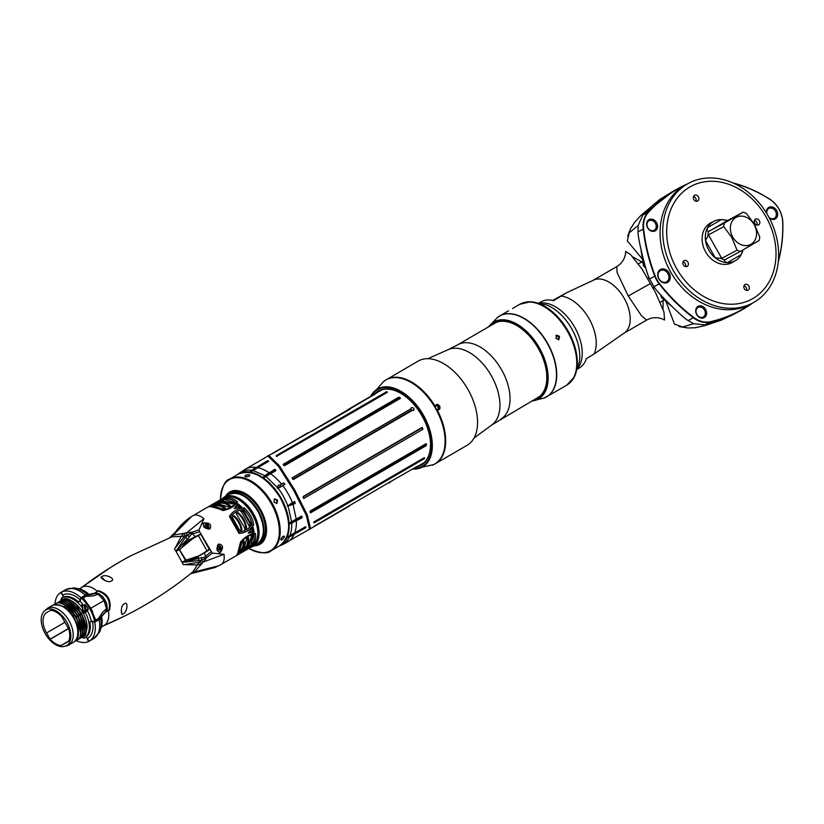 <?xml version="1.0" encoding="UTF-8"?>
<svg xmlns="http://www.w3.org/2000/svg" width="824" height="824" viewBox="0 0 824 824"><rect width="100%" height="100%" fill="white"/><g stroke="black" fill="none" stroke-linecap="round" stroke-linejoin="round"><path stroke-width="1.24" d="M616.795 266.574C622.388 263.083 625.354 258.056 625.715 251.475L630.566 254.575L642.081 269.118L655.502 292.572L663.979 312.038L664.535 320.031C658.561 316.859 652.587 316.869 646.613 320.083L623.644 333.432A30.622 18.128 -120.2 0 0 624.221 298.36A30.622 18.128 59.8 0 0 592.868 280.479L616.795 266.574L617.125 272.61L628.259 296.022L641.515 315.808L646.613 320.083M663.021 308.928L663.135 300.338M642.442 262.279L632.884 256.954M687.391 183.917A179.385 144.55 61.7 0 0 679.12 187.954L673.939 190.746L642.895 214.91L638.085 225.58L629.258 232.79L627.291 240.886L641.917 258.52M638.085 225.58L638.034 231.822C637.374 236.581 646.376 273.712 649.59 278.914L653.988 286.701C656.8 292.139 683.869 318.764 688.256 320.598L693.602 323.698L682.663 327.004L674.444 324.089L666.132 301.893M623.644 333.432L594.042 354.052A36.163 21.403 -120.2 0 0 589.16 318.857A36.163 21.403 59.8 0 0 561.237 296.074L553.594 300.616A38.151 22.578 -120.2 0 0 542.202 301.275L539.051 302.83M594.042 354.052L586.4 358.594A38.151 22.578 59.8 0 1 580.487 367.144L577.572 369.121M552.791 300.42L566.232 292.911L561.237 296.074M430.478 443.745A42.477 25.142 59.8 0 1 421.373 464.674A42.477 25.142 59.8 0 1 418.262 466.044M374.467 394.119A42.858 25.369 59.8 0 1 401.257 393.594A42.858 25.369 59.8 0 1 422.115 416.089A42.858 25.369 59.8 0 1 430.488 443.899A42.858 25.369 59.8 0 1 416.769 466.909L417.397 466.538A42.096 24.916 59.8 0 1 417.304 466.59M434.186 464.355L437.596 462.388M387.795 378.844L390.298 377.299L387.795 378.844A48.688 28.819 59.8 0 1 435.185 406.407C436.112 403.945 437.606 403.822 439.666 406.016C440.49 408.92 439.625 410.167 437.07 409.744L435.597 408.374L435.185 406.407L436.226 404.965L439.347 406.191L438.718 409.6L436.978 409.579L435.669 408.333L435.268 406.562M386.281 379.689L383.51 381.543A48.637 28.788 59.8 0 1 435.546 408.405A48.637 28.788 59.8 0 1 432.157 465.282M438.728 461.77L467.084 445.3A48.688 28.819 -120.2 0 0 468.011 389.546A48.688 28.819 59.8 0 0 418.159 361.108L390.813 377.083M435.7 463.521A48.688 28.819 59.8 0 0 437.07 409.744L436.978 409.579M492.659 324.481A43.054 25.482 59.8 0 1 494.297 323.379A43.054 25.482 59.8 0 1 538.381 348.531A43.054 25.482 59.8 0 1 537.557 397.827A43.054 25.482 59.8 0 1 535.796 398.703M555.942 338.406L556.478 335.131L559.517 336.326L558.909 339.642L555.942 338.406M558.579 389.906L566.706 385.189A46.772 27.686 59.8 0 0 567.602 331.629A46.772 27.686 59.8 0 0 519.707 304.313L512.559 308.547M508.521 310.823L499.694 315.952A46.772 27.686 59.8 0 1 547.579 343.268A46.772 27.686 59.8 0 1 546.683 396.818A46.772 27.686 59.8 0 1 545.354 397.518M554.583 392.224L557.683 390.391M555.912 335.626A2.565 2.06 -118.3 0 1 558.178 339.838M524.435 302.459A46.525 27.542 59.8 0 1 530.378 301.78L546.054 304.808A40.531 23.989 59.8 0 1 571.856 329.023A40.531 23.989 59.8 0 1 579.313 362.055L574.184 377.176A46.525 27.542 59.8 0 1 570.651 381.996M435.587 405.562A2.627 2.122 -118.3 0 1 437.874 409.796M375.96 393.254A42.477 25.142 59.8 0 1 378.69 391.225A42.477 25.142 59.8 0 1 401.381 393.676M645.748 267.944L644.265 266.76A60.863 49.049 -118.3 0 1 641.649 252.947M644.265 266.76L643.513 265.853L641.093 250.434M638.476 263.824L639.383 263.299A22.104 13.081 59.8 0 1 642.627 262.259M668.975 303.685A60.863 49.049 -118.3 0 1 660.941 296.238L661.796 297.536M660.941 296.238L660.807 294.92M731.29 263A22.547 18.169 61.7 0 0 732.206 262.382M709.948 223.314A22.547 18.169 -118.3 0 1 710.957 222.892M712.43 222.099A22.547 18.169 -118.3 0 0 710.669 222.902A22.547 18.169 -118.3 0 0 705.632 251.897A22.547 18.169 61.7 0 0 732.031 262.619A22.547 18.169 61.7 0 0 733.679 261.589M766.001 216.815A64.066 51.624 -118.3 0 1 752.899 298.515A64.066 51.624 -118.3 0 1 676.71 268.706A64.066 51.624 -118.3 0 1 689.812 187.007A64.066 51.624 -118.3 0 1 766.001 216.815M754.794 223.325A3.265 2.637 -118.3 0 1 755.515 219.132A3.265 2.637 -118.3 0 1 759.347 220.688A3.265 2.637 -118.3 0 1 758.616 224.88A3.265 2.637 -118.3 0 1 754.794 223.325M697.722 201.005A3.265 2.637 -118.3 0 1 697.66 201.035A3.265 2.637 -118.3 0 1 693.818 199.449A3.265 2.637 -118.3 0 1 694.508 195.319A3.265 2.637 -118.3 0 1 694.57 195.278A3.265 2.637 -118.3 0 1 698.412 196.874A3.265 2.637 -118.3 0 1 697.722 201.005M687.906 262.197A3.265 2.637 -118.3 0 1 687.185 266.389A3.265 2.637 -118.3 0 1 683.354 264.844A3.265 2.637 -118.3 0 1 684.085 260.642A3.265 2.637 -118.3 0 1 687.906 262.197M744.978 284.517A3.265 2.637 -118.3 0 1 745.04 284.486A3.265 2.637 -118.3 0 1 748.882 286.082A3.265 2.637 -118.3 0 1 748.192 290.202A3.265 2.637 -118.3 0 1 748.13 290.244A3.265 2.637 -118.3 0 1 744.288 288.647A3.265 2.637 -118.3 0 1 744.978 284.517M768.009 215.62A67.908 54.724 -118.3 0 1 752.848 302.923A67.908 54.724 -118.3 0 1 673.363 270.622A67.908 54.724 -118.3 0 1 688.514 183.309A67.908 54.724 -118.3 0 1 768.009 215.62M750.654 304.108A179.065 144.293 61.7 0 1 710.36 321.71A24.02 19.364 61.7 0 1 693.726 317.477A162.41 130.872 61.7 0 1 659.53 283.652A24.02 19.364 61.7 0 1 655.183 275.968A162.41 130.872 61.7 0 1 643.647 228.969A24.02 19.364 61.7 0 1 648.447 212.273A179.065 144.293 61.7 0 1 683.817 185.905A67.908 54.724 61.7 0 0 670.684 272.054A67.908 54.724 61.7 0 0 750.18 304.365L752.848 302.923M696.692 314.562A6.407 5.16 -118.3 0 1 698.01 306.394A6.407 5.16 -118.3 0 1 705.622 309.371A6.407 5.16 -118.3 0 1 704.314 317.549A6.407 5.16 -118.3 0 1 696.692 314.562M648.21 220.204A6.407 5.16 -118.3 0 1 655.945 221.718A6.407 5.16 -118.3 0 1 655.976 230.287A6.407 5.16 -118.3 0 1 648.241 228.763A6.407 5.16 -118.3 0 1 648.21 220.204M669.119 272.971A7.365 5.933 -118.3 0 1 667.615 282.364A7.365 5.933 -118.3 0 1 658.85 278.934A7.365 5.933 -118.3 0 1 660.364 269.541A7.365 5.933 -118.3 0 1 669.119 272.971M679.12 187.954A179.385 144.55 61.7 0 0 648.076 212.129A24.349 19.622 61.7 0 0 643.214 229.041A162.73 131.129 61.7 0 0 654.761 276.133A24.349 19.622 61.7 0 0 659.169 283.919A162.73 131.129 61.7 0 0 693.437 317.807A24.349 19.622 61.7 0 0 710.288 322.102A179.385 144.55 61.7 0 0 739.931 311.008A179.385 144.55 61.7 0 0 752.858 302.923M778.258 261.888A135.816 109.448 61.7 0 0 782.8 222.305A24.349 19.622 61.7 0 0 769.688 199.12A135.816 109.448 61.7 0 0 732.948 182.907M778.35 261.002A135.497 109.19 61.7 0 0 782.697 222.171A24.02 19.364 61.7 0 0 769.75 199.295A135.497 109.19 61.7 0 0 733.844 183.309M766.464 213.014A6.602 5.315 -118.3 0 1 769.915 206.968A6.602 5.315 -118.3 0 1 776.63 210.491A6.602 5.315 -118.3 0 1 776.249 218.144A6.602 5.315 -118.3 0 1 769.369 218.123M683.817 185.905A67.908 54.724 -118.3 0 1 685.836 184.751L688.514 183.309M693.602 323.698L705.117 324.883L734.75 313.789L739.931 311.008M766.825 213.601A5.634 4.542 -118.3 0 1 768.854 208.472A5.634 4.542 -118.3 0 1 775.456 211.15A5.634 4.542 -118.3 0 1 774.199 218.401A5.634 4.542 -118.3 0 1 769.029 217.485M696.867 314.449A5.449 4.388 -118.3 0 1 698.082 307.445A5.449 4.388 -118.3 0 1 704.458 310.03A5.449 4.388 -118.3 0 1 703.243 317.034A5.449 4.388 -118.3 0 1 696.867 314.449M648.292 221.223A5.449 4.388 -118.3 0 1 649.013 220.719A5.449 4.388 -118.3 0 1 655.183 222.964A5.449 4.388 -118.3 0 1 654.895 229.793A5.449 4.388 -118.3 0 1 654.174 230.308A5.449 4.388 -118.3 0 1 648.004 228.063A5.449 4.388 -118.3 0 1 648.292 221.223M667.955 273.63A6.407 5.16 -118.3 0 1 666.523 281.859A6.407 5.16 -118.3 0 1 659.025 278.811A6.407 5.16 -118.3 0 1 660.457 270.581A6.407 5.16 -118.3 0 1 667.955 273.63M648.931 277.183A6.407 5.16 61.7 0 0 647.921 279.511M654.864 287.813A6.407 5.16 -118.3 0 1 652.433 287.504M754.465 220.379A3.265 2.637 -118.3 0 1 756.669 222.12A3.265 2.637 61.7 0 1 756.999 225.076M696.043 201.231A3.265 2.637 61.7 0 0 693.509 196.524M683.034 261.888A3.265 2.637 61.7 0 1 685.238 263.628A3.265 2.637 -118.3 0 1 685.558 266.585M743.979 285.732A3.265 2.637 -118.3 0 1 746.513 290.439M660.395 302.212L661.59 301.522A22.104 13.081 -120.2 0 0 663.722 299.709M727.026 220.647A22.423 18.066 61.7 0 0 721.422 219.586A22.423 18.066 61.7 0 0 713.8 221.357A22.423 18.066 61.7 0 0 707.62 227.609A22.423 18.066 61.7 0 0 705.529 240.639L715.284 257.871A22.423 18.066 -118.3 0 1 708.794 250.187A22.423 18.066 -118.3 0 1 705.529 240.639L708.444 234.871L721.731 258.365L715.284 257.871A22.423 18.066 61.7 0 0 727.427 262.629A22.423 18.066 61.7 0 0 735.049 260.858A22.423 18.066 61.7 0 0 741.229 254.606A22.423 18.066 61.7 0 0 743.001 249.899M737.037 250.136L731.856 237.6L723.75 226.641A21.146 17.036 -118.3 0 1 724.317 223.098L743.124 212.17A21.146 17.036 -118.3 0 1 746.431 213.468L754.537 224.416L759.718 236.952A21.146 17.036 -118.3 0 1 759.151 240.495L740.343 251.423A21.146 17.036 -118.3 0 1 737.037 250.136L721.731 258.365M721.062 258.561A21.146 17.036 61.7 0 0 724.698 259.982L724.698 259.982C724.152 261.27 725.058 262.156 727.427 262.629L741.229 254.606L742.692 250.074M740.343 251.423L725.038 259.653M754.187 224.643A15.378 12.391 -118.3 0 1 751.035 244.244A15.378 12.391 -118.3 0 1 732.752 237.096A15.378 12.391 -118.3 0 1 735.894 217.485A15.378 12.391 -118.3 0 1 754.187 224.643M723.75 226.641L708.444 234.871M724.317 223.098L708.547 231.441C707.126 231.194 706.817 229.917 707.62 227.609L721.422 219.586L727.819 220.399L709.011 231.338M743.124 212.17L727.819 220.399M730.435 219.246L731.372 218.772M722.844 223.654L721.896 224.128M171.289 537.104L191.57 516.514L223.088 498.17M80.546 588.202L111.075 567.139L120.737 561.36M61.584 592.878L60.76 592.508L65.292 589.871M124.311 616.197L102.897 626.034M76.189 640.598A28.191 16.686 -120.2 0 0 88.508 641.536L88.961 641.278M60.76 592.508A28.191 16.686 -120.2 0 0 54.94 604.023M63.077 595.824L61.12 593.136M88.508 641.536L86.86 637.869M84.275 612.85L85.222 612.335A23.062 13.648 59.8 0 1 84.388 638.044A23.062 13.648 59.8 0 1 84.161 638.178L81.947 637.261M85.119 637.621A23.062 13.648 -120.2 0 0 85.346 637.488A23.062 13.648 -120.2 0 0 89.857 621.986A1.926 0.803 169.5 0 1 92.535 621.574L94.77 622.192A28.191 16.686 -120.2 0 1 89.26 641.144A28.191 16.686 -120.2 0 1 88.982 641.299L87.406 638.518A1.926 1.545 61.7 0 0 85.212 637.57M183.34 564.708L184.504 564.656L183.34 564.708L175.986 551.225L185.307 537.557L187.45 535.219L192.589 532.046A3.584 1.195 75.3 0 0 192.754 533.911L199.573 531.676L212.242 553.11L224.046 554.284L203.363 561.978L194.382 571.949L218.906 565.727L251.773 546.703A28.191 16.686 59.8 0 0 252.175 514.186A28.191 16.686 59.8 0 0 223.726 497.799L193.362 515.453C185.266 520.16 178.653 526.701 173.524 535.085L183.999 533.344L181.239 536.373L184.597 536.125L175.069 548.217L181.239 536.373L172.01 536.826L130.46 555.932A551.936 444.775 -118.3 0 0 82.091 587.193A22.063 13.06 59.8 0 1 97.49 591.436A551.936 214.879 -48.2 0 1 98.633 590.674C107.944 593.939 111.59 600.387 109.571 610.018A551.936 229.896 -10.5 0 1 108.346 610.636A22.063 13.06 59.8 0 1 103.814 625.601A19.22 15.491 61.7 0 0 102.753 626.106L101.3 627.373M103.814 625.601A551.936 444.775 61.7 0 0 134.477 610.934C155.19 599.779 174.595 586.812 192.682 572.041L197.41 564.945L201.375 564.059M194.382 571.949L192.105 572.505M218.906 565.727L221.12 564.512C223.665 563.06 224.643 559.651 224.046 554.284M55.383 603.765L53.035 605.146M170.856 537.33L173.524 535.085M82.091 587.193A19.22 15.491 -118.3 0 1 80.402 588.284L78.867 588.758M97.49 591.436A19.22 7.478 -48.2 0 1 89.085 594.403A25.626 9.981 -48.2 0 0 87.128 594.403A6.407 2.493 -48.2 0 0 85.284 595.103L80.886 597.658L80.237 599.831A1.926 0.752 -48.2 0 1 78.496 601.911A23.062 13.648 -120.2 0 0 62.408 597.472A1.926 1.545 61.7 0 0 62.799 595.031L61.223 592.24L65.611 589.685A6.407 5.16 -118.3 0 1 65.724 589.624A6.407 5.16 -118.3 0 1 66.033 589.479M62.408 597.472L60.801 599.893L61.12 600.449L62.861 599.573M60.997 645.553L60.904 645.563A19.343 11.454 -120.2 0 1 50.161 639.321L46.546 632.956A17.943 10.619 -120.2 0 1 46.886 612.417A17.943 10.619 -120.2 0 1 47.071 612.314L50.882 610.285A19.343 11.454 -120.2 0 1 61.656 616.548L68.835 629.248A19.343 11.454 -120.2 0 1 68.526 641.474L60.997 645.553L68.732 641.051M66.157 646.047L65.992 645.769A20.497 12.133 59.8 0 1 45.31 633.852A20.497 12.133 59.8 0 1 45.598 610.203A20.497 12.133 59.8 0 1 45.804 610.09L47.514 608.246A21.239 12.576 59.8 0 1 68.938 620.585A21.239 12.576 59.8 0 1 68.639 645.089A21.239 12.576 59.8 0 1 68.423 645.213L66.157 646.047A20.816 12.329 -120.2 0 0 66.765 622.089A20.816 12.329 -120.2 0 0 45.65 609.801M69 611.151A21.784 12.896 59.8 0 1 75.89 640.773L76.982 640.145C80.505 631.266 77.847 621.605 69 611.151L63.52 606.804L59.534 605.043L53.467 604.991A21.239 12.576 59.8 0 0 52.139 605.547L47.514 608.246M53.931 604.764L63.294 599.367M61.512 600.408L62.109 600.119M59.73 601.448L60.317 601.159M57.938 602.488L58.535 602.189M56.156 603.518L56.753 603.23M55.383 603.755L52.108 605.661M75.89 640.773L74.253 641.721A21.239 12.576 59.8 0 1 73.274 642.401A21.239 12.576 59.8 0 1 73.058 642.514M57.783 602.766C70.751 603.292 85.119 628.176 79.114 638.909L76.344 640.505M79.114 638.909L79.403 638.734C85.408 628.012 71.039 603.127 58.082 602.591M59.575 601.726C72.533 602.251 86.901 627.136 80.896 637.869L79.413 638.724M80.896 637.869L81.844 635.953C85.964 624.376 71.997 602.107 59.864 601.561M61.357 600.686C73.49 601.242 87.457 623.511 83.337 635.077L82.688 636.828L81.195 637.694M82.688 636.828L82.977 636.664C88.982 625.931 74.613 601.046 61.646 600.521M63.139 599.656C76.107 600.181 90.475 625.066 84.47 635.788L82.977 636.653M84.47 635.788L84.759 635.623C90.764 624.891 76.395 600.006 63.438 599.481M64.931 598.615C68.948 599.12 72.955 601.304 76.931 605.156L87.159 627.435L85.48 635.201L84.769 635.613M53.467 604.991A21.239 12.576 59.8 0 1 73.676 618.072A21.239 12.576 59.8 0 1 74.253 641.721M82.441 631.823L78.053 615.497L65.714 603.487M65.137 598.492A22.804 13.503 59.8 0 1 71.606 600.892A22.804 13.503 59.8 0 1 76.931 605.156M87.148 627.146A21.784 12.896 -120.2 0 0 87.138 626.868A21.784 12.896 -120.2 0 0 82.76 612.51A21.784 12.896 -120.2 0 0 82.616 612.263A21.784 12.896 -120.2 0 0 77.93 605.959L71.822 601.026M84.82 635.582A21.784 12.896 59.8 0 1 82.256 637.797M84.192 612.881L82.76 612.51M83.976 612.953L86.551 611.449A21.27 12.587 59.8 0 0 86.211 610.841M81.772 604.929L81.936 604.837A21.27 12.587 59.8 0 1 82.524 605.506M82.616 612.263L82.369 607.824A23.062 13.648 -120.2 0 0 61.45 598.028M60.801 599.893A21.784 12.896 59.8 0 1 64.159 598.955M72.172 601.232A21.784 12.896 59.8 0 1 77.93 605.959M82.369 607.824L81.741 604.837L82.513 603.827L81.978 604.764A21.393 12.669 59.8 0 1 82.596 605.465L85.212 604.661A25.626 15.172 59.8 0 1 88.117 608.988L88.117 609.739L84.141 612.005L83.1 611.284L82.596 605.465M78.496 601.911L79.835 601.129A23.062 13.648 59.8 0 1 80.01 601.293A23.062 13.648 59.8 0 1 82.513 603.827M80.01 601.293L81.071 597.812A28.191 16.686 59.8 0 1 94.729 621.955L95.883 621.286C99.992 618.391 103.124 615.363 105.276 612.201L105.905 611.243M85.222 612.335L87.519 611.006A23.062 13.648 59.8 0 1 91.155 620.977L94.729 621.955M87.519 611.006L86.551 611.449M86.273 610.8A21.393 12.669 59.8 0 1 86.623 611.418M94.605 593.342C90.877 593.713 86.747 594.98 82.225 597.143A28.191 16.686 59.8 0 1 83.358 598.203L90.074 608.699L90.795 608.266L83.358 598.203C85.459 596.051 89.765 594.454 96.274 593.404L94.605 593.342M81.071 597.812L82.225 597.143M91.155 620.977A23.062 13.648 59.8 0 1 91.196 621.203L89.857 621.986M95.43 593.146L98.633 590.674M80.886 597.658A28.191 16.686 -120.2 0 0 61.223 592.24M202.828 553.883L188.933 560.794L182.289 562.38L201.612 560.238L199.357 562.215L184.504 564.656L197.41 564.945L199.357 562.215L201.952 563.245M185.307 537.557L187.738 538.731L189.716 536.517C191.312 534.199 192.239 533.313 192.517 533.87L195.247 536.64L188.583 540.173L180.662 546.178L175.986 551.225L174.503 549.103L175.069 548.217M102.135 576.553C104.998 573.504 116.884 579.107 111.075 581.054C108.243 583.773 97.86 576.81 102.135 576.553L102.228 576.501M124.074 604.023C128.719 600.006 127.257 612.85 123.209 613.787C120.788 617.351 120.345 605.187 124.074 604.023L124.146 603.971M183.999 533.344L186.811 532.737L203.93 518.718C199.552 515.299 196.03 514.207 193.362 515.453M184.998 533.283L184.597 536.125L186.893 535.415L186.811 532.737L192.229 532.18A3.584 0.968 71.6 0 0 192.517 533.87M189.716 536.517L186.893 535.415M192.589 532.046L199.058 529.822L203.93 518.718M199.058 529.822L199.573 531.676M210.069 528.874C204.537 528.802 202.457 526.824 203.806 522.931C209.677 522.622 211.768 524.6 210.069 528.874L209.986 528.915M220.461 552.368C216.496 551.647 215.888 548.866 218.648 544.036C223.119 544.664 223.726 547.445 220.461 552.368L220.389 552.41M223.974 498.242C228.948 496.934 233.48 498.18 237.58 501.991C234.758 506.369 229.845 509.222 222.83 510.561C217.093 507.708 212.561 506.461 209.234 506.812L223.974 498.242L223.86 499.262L210.645 506.75M222.83 510.561L223.047 510.046L211.294 506.719L209.234 506.812M244.151 507.852C249.384 512.384 252.587 518.038 253.751 524.816C249.6 530.368 244.687 533.231 239.001 533.396L229.412 516.432C232.399 511.498 237.312 508.645 244.151 507.852L243.605 509.469C237.848 510.283 233.563 512.765 230.761 516.936L229.412 516.432M255.337 533.375C256.418 538.731 255.09 543.129 251.33 546.59L236.581 555.16L237.528 553.862L240.587 541.945C245.305 536.548 250.218 533.694 255.337 533.375L253.957 534.508C249.59 535.044 245.305 537.536 241.113 541.976L240.587 541.945M237.992 503.722L241.669 507.007L234.253 508.532L237.992 503.722L237.982 504.824L235.005 508.459L241.669 507.007M253.205 527.391L254.091 532.18L248.137 533.066L253.205 527.391L248.57 532.428L253.153 531.635L254.091 532.18M228.073 494.822A28.634 16.954 59.8 0 1 229.02 494.204A28.634 16.954 59.8 0 1 258.345 510.932A28.634 16.954 59.8 0 1 257.799 543.727A28.634 16.954 59.8 0 1 256.789 544.242M197.163 557.302L198.007 556.839L198.811 558.291L198.543 560.959M188.933 560.794L201.684 557.673L201.612 560.238L206.659 557.694L212.242 553.11M204.424 552.873L205.464 556.375A3.584 1.215 46.3 0 0 206.968 557.446M201.684 557.673C204.476 557.457 205.701 557.096 205.372 556.591L210.934 551.761M205.372 556.591L206.659 557.694L203.363 561.978L201.159 560.619M209.935 549.392L204.434 552.873M198.574 556.262A89.692 72.275 -118.3 0 1 195.576 558.116M209.852 549.443L208.39 550.226M195.247 536.64L201.097 533.787M200.974 533.839L198.265 535.301M189.386 539.699A89.692 72.275 -118.3 0 1 192.723 538.165M180.662 546.178L187.738 538.721L188.583 540.173M106.028 611.439L109.077 609.667C110.57 600.727 107.099 594.598 98.664 591.261M108.346 610.636A19.22 8.003 -10.5 0 0 101.63 616.589A25.626 10.671 -10.5 0 1 100.683 618.361A6.407 2.668 -10.5 0 1 99.158 619.638L94.77 622.192M217.103 566.634L191.889 572.69M193.702 572.309L191.044 573.37M170.063 537.578L172.855 535.466M237.58 501.991L235.891 502.578C232.234 499.437 228.227 498.335 223.86 499.262M223.047 510.046C228.979 508.676 233.264 506.183 235.891 502.578M221.357 500.786L232.358 503.938L234.14 502.403L224.674 499.519L221.677 500.92M234.212 502.794L233.82 503.402M216.496 503.454L228.351 506.822L230.349 505.658C227.022 502.671 223.263 501.558 219.091 502.29L216.496 503.454M230.308 506.132L229.968 506.616C226.631 503.639 222.902 502.578 218.813 503.443L218.442 503.66M212.602 506.049L222.81 508.985L225.426 507.965C222.387 505.246 218.875 504.216 214.889 504.865L212.602 506.049M225.24 508.49L225.014 508.923C221.913 506.152 218.35 505.205 214.322 506.06L213.962 506.266M233.738 503.33L222.944 501.043M223.304 500.838L222.439 500.292L220.78 501.095M218.813 503.443L217.69 502.753M214.322 506.06L213.231 505.483M253.751 524.816L252.103 524.476C250.898 518.574 248.065 513.568 243.605 509.469M230.761 516.936L239.248 531.944L239.001 533.396M239.248 531.944C244.203 531.562 248.477 529.08 252.103 524.476M241.576 530.244L241.947 529.451C240.917 524.054 238.352 519.511 234.243 515.834L233.388 515.762L232.399 517.554L239.557 530.203L241.257 529.832C240.268 524.414 237.693 519.872 233.553 516.215L232.687 516.143M233.553 516.215L234.243 515.834L233.388 515.762M245.202 528.864L246.623 527.442C245.521 521.623 242.75 516.73 238.311 512.765L237.539 512.6L236.303 513.929L245.305 528.812L244.604 529.193M237.322 512.724L236.725 513.043M241.205 511.21L248.879 525.434L249.579 525.588L250.887 523.621L243.729 510.973L241.391 511.117L241.175 511.817M240.876 530.615L241.257 529.832M244.491 529.245L245.912 527.824C244.862 521.973 242.091 517.081 237.611 513.136L236.838 512.981M248.879 525.97L250.197 523.992L243.039 511.344L240.68 511.488M251.33 546.59L250.414 546.209C253.535 543.057 254.709 539.164 253.957 534.508M241.113 541.976L237.57 553.676L250.414 546.209M240.32 552.018L241.144 551.266C243.801 548.279 244.78 544.829 244.079 540.935L241.875 542.686L238.97 552.657L240.33 552.018M239.743 552.327L239.794 551.081C242.678 548.187 243.75 544.746 243.029 540.771L243.543 540.832M246.942 538.288L243.121 550.514L245.449 548.877C248.292 545.787 249.322 542.089 248.539 537.804L246.942 538.288M242.853 550.659L244.316 549.814L244.285 548.465C247.21 545.529 248.282 541.914 247.509 537.609L248.117 537.609M251.536 536.187L247.87 547.63L250.661 545.447L253.205 536.105L251.536 536.187M252.175 535.837L252.906 535.857M247.293 547.95L248.807 546.899L248.642 545.941M248.776 545.859L252.196 536.012M234.253 508.532L235.005 508.459M240.618 507.172L237.982 504.824M240.217 508.13L237.168 505.256M248.137 533.066L248.57 532.428M252.906 531.768L252.515 528.194M252.34 532.067L251.475 528.029M90.074 608.699L95.563 619.782A28.191 16.686 59.8 0 1 95.883 621.286M105.637 609.77L106.203 610.934C101.805 616.445 98.262 619.391 95.563 619.782C99.416 620.297 100.301 612.912 105.637 609.77L106.389 608.215L103.937 600.603L98.715 594.629L96.995 594.495C91.876 597.503 85.294 594.712 83.358 598.203M96.995 594.495L96.274 593.404L98.993 593.682L95.151 593.167M98.715 594.629L98.993 593.682L101.991 596.174L99.024 593.723M95.739 593.28L94.781 593.259M82.4 605.578L85.212 604.661M88.117 608.988L85.861 610.069L85.026 604.764L84.233 605.001L84.645 604.404M88.117 609.729L86.036 610.944L85.006 610.224L83.1 611.284M85.861 610.069L85.006 610.224L84.233 605.001L82.215 606.042M95.563 619.782L90.784 608.277L104.998 599.996L101.991 596.174C102.125 594.918 107.903 604.94 106.656 604.26L104.998 599.996M107.326 608.39L106.656 604.26L107.336 608.442L106.976 610.09L107.336 608.442L106.389 608.215M301.8 517.946L289.739 523.827A41.519 24.576 -120.2 0 0 289.677 522.849L301.512 516.082L302.181 516.761L301.8 517.946L291.748 523.075L301.893 517.05L301.749 517.781L301.224 516.36L291.562 521.983A41.643 24.648 -120.2 0 1 291.614 522.952L301.471 517.225M291.614 521.746L288.081 506.142L287.318 506.163L294.261 501.847L295.198 503.413L287.318 506.101L294.302 501.826M278.903 487.921L277.276 488.395L278.316 485.13L279.841 485.212L283.559 482.843L284.816 484.481L278.11 488.302A41.777 24.73 59.8 0 1 283.58 496.563L287.864 505.617M279.12 546.085L285.743 542.985M281.859 544.788L282.385 544.551M282.869 544.345L280.809 545.251L282.869 544.345M289.358 536.867L305.179 527.638L289.378 536.568A41.643 24.648 -120.2 0 0 289.739 535.703L287.895 536.62A41.519 24.576 -120.2 0 1 287.535 537.475L305.302 528.029L305.539 526.752L289.935 535.569A41.777 24.73 -120.2 0 0 291.737 523.271L289.739 523.827L291.665 523.116M310.04 528.308L305.766 513.836L293.941 490.548L306.373 515.247L309.041 522.231C310.38 527.69 310.555 530.017 309.556 529.214L282.91 544.324A41.777 24.73 -120.2 0 0 289.389 536.846L289.409 536.692M309.556 529.214L306.394 515.608L293.849 490.599L278.358 466.178L267.913 456.043L263.999 458.319M290.141 504.041L294.477 501.558L295.229 503.464L288.07 506.08M296.31 519.161L301.378 516.226L302.223 517.06M287.318 506.163L294.24 502.074L295.229 503.464M280.284 486.933L284.445 484.512L280.86 486.819M278.934 487.705L279.058 487.427A1.864 1.504 59.9 0 1 278.028 487.303M284.671 484.605L279.614 487.097A1.864 1.504 59.9 0 0 279.882 485.264L283.59 482.895L284.816 484.481M275.752 470.648L264.092 477.632A41.519 24.576 -120.2 0 0 263.278 477.065L274.371 469.474L275.597 469.773L275.844 470.72L270.643 473.748A42.096 24.916 59.8 0 1 281.468 484.059L281.509 484.11M266.554 476.097L270.499 473.718L265.946 476.437L277.667 487.746L277.987 487.262M278.018 488.199L279.058 487.427M277.276 488.395L277.719 487.777M253.267 470.391L253.926 469.999M251.701 470.308L250.269 471.596A41.519 24.576 -120.2 0 1 251.196 471.761L268.676 461.069L267.275 460.822L251.732 470.277A41.777 24.73 -120.2 0 0 241.793 471.637L239.3 473.172A41.777 24.73 -120.2 0 1 240.69 472.234L239.197 473.398L241.102 472.142M240.33 472.708L246.16 468.743A42.096 24.916 59.8 0 1 255.965 467.393L252.762 469.484M282.859 544.345L287.597 541.965A42.096 24.916 59.8 0 0 293.993 534.601L290.594 536.352M293.962 534.374L305.302 528.029M305.148 527.401L305.889 527.422M290.501 535.281L289.749 535.693M289.832 535.641L294.632 533.087A42.096 24.916 59.8 0 0 296.413 521.077L296.362 520.912M264.164 458.515L263.392 458.669L264.082 458.268M264.257 458.175L263.628 458.793M245.006 469.433L239.197 473.398A41.519 24.576 -120.2 0 1 239.939 472.997L240.433 472.636M242.359 471.225L240.824 472.224M251.876 470.349L267.275 460.822M252.906 470.607A41.643 24.648 -120.2 0 0 251.969 470.442L268.099 460.626M257.5 467.744L257.613 467.672A42.096 24.916 59.8 0 1 268.984 472.605L264.937 475.675L253.133 470.525M274.371 469.474L275.659 470.762L270.581 473.707M275.36 469.577L269.108 472.739M266.44 476.159L265.781 476.427A41.643 24.648 -120.2 0 0 264.968 475.87L275.113 470.226L275.474 470.823L266.018 476.509M274.825 470.133L264.854 475.736M253.03 470.545L268.511 461.368M293.849 490.599L279.563 467.641L268.933 456.074M270.282 456.753L280.006 467.538L293.952 489.631L305.735 512.724L310.133 526.783M268.645 455.929L278.852 465.704L294.426 490.259L307.033 515.381L310.02 528.627M310.73 431.704L375.332 393.625A42.096 24.916 59.8 0 1 375.95 393.285L348.882 409.044L350.694 408.323L350.416 408.962L268.84 455.507L279.284 465.642L294.776 490.064L307.321 515.062L310.483 528.668L313.872 526.701M422.918 429.263L303.798 498.479L303.242 497.84L303.16 496.512L422.094 427.399L422.918 429.263L303.778 498.427L303.294 497.758L303.129 496.697L422.073 427.584L422.897 429.211L422.022 427.872L303.119 496.975L303.778 498.427L303.294 497.758L303.139 496.697L422.022 427.872M391.276 481.185L314.253 526.217M391.761 480.917L417.099 466.446M386.549 483.925L417.171 466.405M313.614 526.845L349.685 505.885M423.67 459.246L424.298 458.566A42.096 24.916 -120.2 0 0 424.597 457.876L313.779 522.334L314.171 522.88L424.257 458.659M310.277 512.631L310.38 510.901L425.987 443.724L426.472 444.074A42.096 24.916 59.8 0 1 426.513 444.733L426.09 445.733L310.669 512.806L309.989 511.622M381.8 389.865A42.096 24.916 -120.2 0 0 381.739 389.896L375.188 393.707M412.082 410.517L293.488 479.434L292.139 477.858L410.743 408.941L411.341 407.653C413.844 407.561 414.585 408.488 413.576 410.465L412.165 410.301L292.819 479.208L292.17 477.899L410.754 408.992A1.648 1.329 59.9 0 0 411.876 409.713L411.876 409.713M272.507 453.663L306.961 433.352M308.248 432.662L272.322 453.509M375.95 393.563L348.078 409.981L375.27 393.923M374.807 394.191L375.332 393.625M386.456 391.833L276.143 455.662L276.442 456.341L387.311 391.977A42.096 24.916 -120.2 0 0 386.549 391.843L385.642 392.039M283.24 464.324L398.662 397.25L399.733 397.405A42.096 24.916 59.8 0 1 400.289 397.786L400.351 398.404L284.743 465.581L283.755 465.457L283.24 464.324L398.785 397.384L399.537 397.683A41.859 24.782 59.8 0 1 400.083 398.064L284.671 465.55M258.221 543.48A28.706 16.985 -120.2 0 0 259.241 542.965A28.706 16.985 -120.2 0 0 259.787 510.097A28.706 16.985 59.8 0 0 230.401 493.329A28.706 16.985 59.8 0 0 229.443 493.957M273.99 502.125L274.516 498.85L277.564 500.055L276.946 503.371L273.99 502.125M249.126 474.665C250.249 476.066 249.064 476.756 245.552 476.736C244.45 475.489 245.634 474.799 249.126 474.665L249.857 475.263M245.552 476.736L244.821 476.2M274.083 499.19A2.565 2.06 -118.3 0 1 276.421 503.546M284.414 537.052C282.488 539.926 281.293 540.616 280.85 539.123C282.653 536.136 283.847 535.446 284.414 537.052L284.311 536.156M280.902 539.977L280.85 539.123M282.838 536.465A2.565 0.999 -48.2 0 1 281.159 538.391M246.046 476.828A2.565 1.071 169.5 0 1 249.064 476.303M293.488 479.434L292.17 477.899L293.066 479.218L412.01 409.94M292.726 479.208L293.323 479.352M292.891 479.166L411.979 410.125M348.882 409.044L348.84 409.569M348.84 409.281L347.604 409.734M311.925 431.209L349.654 409.404M276.308 456.084L385.931 392.348L276.143 455.662M276.916 456.548L276.607 456.125L386.549 391.843M386.106 392.492L386.425 392.152A41.859 24.782 -120.2 0 1 387.177 392.286L387.311 391.977M399.671 397.364L398.662 397.25M284.033 465.57L283.693 464.983L399.352 397.951A41.643 24.648 59.8 0 1 399.898 398.332L400.289 397.786M283.919 465.539L284.743 465.581L283.363 464.458L399.104 397.91M389.031 482.967L390.318 482.277M423.855 458.02A41.643 24.648 59.8 0 1 423.66 458.463L313.903 522.54M423.66 458.463L314.171 522.88M424.257 457.701L314.366 521.644L314.14 522.643L313.841 521.808M310.669 512.806L310.308 512.415L425.802 445.176L310.215 512.24M310.38 510.962L426.132 444.095A41.859 24.782 59.8 0 1 426.163 444.754L426.09 445.733M310.298 511.065L425.987 443.724L426.472 444.074M426.513 444.795L310.339 512.075L310.02 511.498M425.802 444.126A41.643 24.648 59.8 0 1 425.843 444.775L425.751 445.012M284.764 483.822L284.311 484.151L283.559 482.843M295.013 501.929L294.498 502.156M205.125 525.135L205.269 526.855A1.802 1.452 -118.3 0 1 205.125 525.135L205.938 524.816L205.135 525.115A1.802 1.452 -118.3 0 1 206.371 524.394L206.402 524.394A1.802 1.452 -118.3 0 1 207.782 525.372L206.474 525.527L207.102 525.753L206.453 527.772M207.164 525.156L205.258 525.187M207.782 525.372L207.792 525.403A1.802 1.452 -118.3 0 1 207.936 527.102L207.7 526.485L207.02 526.855M207.7 526.485L207.792 525.403M206.803 524.909L206.402 524.394M205.279 526.866L206.659 527.844A1.802 1.452 -118.3 0 1 205.279 526.866M207.936 527.102L207.926 527.123A1.802 1.452 -118.3 0 1 206.68 527.844L206.68 527.844M207.339 527.288L207.926 527.123L207.339 527.288M217.742 547.435L217.886 549.155A1.802 1.452 -118.3 0 1 217.742 547.435L218.556 547.115L217.752 547.414A1.802 1.452 -118.3 0 1 218.988 546.693L219.019 546.693A1.802 1.452 -118.3 0 1 220.399 547.672L219.091 547.826L219.72 548.053L219.071 550.072M219.781 547.455L217.876 547.486M220.399 547.672L220.41 547.702A1.802 1.452 -118.3 0 1 220.554 549.402L220.317 548.784L219.637 549.155M220.317 548.784L220.41 547.702M219.421 547.208L219.019 546.693M217.897 549.165L219.277 550.144A1.802 1.452 -118.3 0 1 217.897 549.165M220.554 549.402L220.544 549.423A1.802 1.452 -118.3 0 1 219.297 550.144L219.297 550.144M219.957 549.587L220.544 549.423L219.957 549.587M219.143 552.646A3.842 3.1 61.7 0 0 219.895 552.379L219.369 552.667A3.842 3.1 61.7 0 0 219.617 552.513M200.891 534.426L209.286 549.258L200.263 555.345L185.493 560.423L179.375 549.629L194.412 537.248L200.871 534.158L184.566 543.16A89.435 72.069 -118.3 0 0 179.488 547.311M207.061 550.906L198.193 535.332L200.881 534.158L209.502 549.371M209.492 549.392L207.133 551.143L209.286 549.258M200.819 534.199L209.43 549.412M176.099 551.39L179.375 549.629M207.133 551.143L193.444 558.847A89.435 72.069 -118.3 0 1 185.925 561.638M182.207 562.184L185.493 560.423M207.051 550.885L203.724 553.059C199.81 555.798 193.867 558.106 185.884 559.97L179.447 549.577M179.972 549.515C185.555 543.407 190.499 539.349 194.814 537.32L198.193 535.332M628.259 296.022L650.239 283.652M577.964 367.844A38.44 22.753 -120.2 0 0 574.73 327.303A38.44 22.753 59.8 0 0 540.359 303.119M413.658 468.712A44.403 26.286 -120.2 0 0 422.918 415.656A44.403 26.286 -120.2 0 0 371.367 395.932M433.723 464.602L413.04 469.072A45.001 26.636 -120.2 0 0 415.358 469.041A45.001 26.636 -120.2 0 0 423.515 415.317A45.001 26.636 -120.2 0 0 371.923 394.284A45.001 26.636 -120.2 0 0 370.748 396.293L383.51 381.543M539.195 396.725L491.959 424.844A43.59 25.802 -120.2 0 0 481.453 362.251A43.59 25.802 -120.2 0 0 448.246 349.623L427.852 358.687M500.817 419.025A42.92 25.41 -120.2 0 0 491.846 356.493A42.92 25.41 -120.2 0 0 457.691 344.803L448.246 349.623M532.84 400.423A43.878 25.977 -120.2 0 0 538.803 348.294A43.878 25.977 -120.2 0 0 489.703 326.191M543.964 398.116L531.82 401.01A44.486 26.327 -120.2 0 0 532.201 400.969A44.486 26.327 -120.2 0 0 539.432 347.955A44.486 26.327 -120.2 0 0 488.91 326.479A44.486 26.327 -120.2 0 0 488.683 326.788L497.212 317.673A46.741 27.666 59.8 0 1 547.332 343.412A46.741 27.666 59.8 0 1 543.964 398.116L555.17 391.894M498.427 316.756A46.772 27.686 59.8 0 1 499.694 315.952L497.212 317.673M519.707 304.313L530.378 301.78A46.525 27.542 59.8 0 1 568.241 331.258A46.525 27.542 59.8 0 1 574.184 377.176L566.706 385.189M710.36 321.71L705.117 324.883M648.447 212.273L642.895 214.91M643.647 228.969L638.034 231.822M655.183 275.968L649.59 278.914M659.53 283.652L653.988 286.701M693.726 317.477L688.256 320.598M708.547 231.441A21.146 17.036 61.7 0 0 707.919 235.334M80.69 588.12L81.04 587.873A22.063 13.06 59.8 0 1 81.627 587.461M78.002 637.755L78.362 627.291L73.13 615.435L64.19 606.66L54.827 604.291M80.649 632.853L76.272 616.537L63.932 604.528M83.337 635.077L82.142 634.665M84.223 630.782L79.846 614.457L67.496 602.447M86.005 629.742L81.627 613.416L69.288 601.407M80.237 599.831A24.988 14.791 -120.2 0 0 62.799 595.031M85.284 595.103A28.191 16.686 -120.2 0 0 65.611 589.685M87.128 594.403A27.522 16.295 -120.2 0 0 73.727 587.924L65.724 589.624M89.085 594.403A25.492 15.09 -120.2 0 0 79.67 588.913L73.727 587.924M222.511 498.51A28.263 16.727 59.8 0 1 252.443 514.351A28.263 16.727 59.8 0 1 250.846 547.249M243.956 496.316A28.315 16.758 59.8 0 1 257.819 511.23A28.315 16.758 59.8 0 1 263.361 529.698M257.778 511.261A28.572 16.913 59.8 0 1 257.232 543.984C265.235 537.423 265.452 526.495 257.871 511.21C248.312 496.388 238.527 490.847 228.516 494.565A28.572 16.913 59.8 0 1 257.778 511.261M221.821 498.911L224.21 497.078A28.572 16.913 59.8 0 1 253.462 513.764A28.572 16.913 59.8 0 1 252.917 546.487L257.232 543.984M222.295 498.633A28.304 16.758 59.8 0 1 252.525 514.3A28.304 16.758 59.8 0 1 250.63 547.373M87.406 638.518A24.988 14.791 -120.2 0 0 92.535 621.574M93.37 638.755A28.191 16.686 -120.2 0 0 93.648 638.59A28.191 16.686 -120.2 0 0 99.158 619.638M89.26 641.144L93.648 638.59L99.488 632.245A27.522 16.295 -120.2 0 0 100.683 618.361M99.488 632.245L101.568 626.59A25.492 15.09 -120.2 0 0 101.63 616.589M46.546 632.956L64.911 622.285M60.904 645.563L68.752 641M50.161 639.321L68.516 628.661M50.079 639.197L68.444 628.527M224.674 499.519L222.974 500.436M223.356 499.797L222.439 500.292M219.091 502.29L218.164 502.784M214.889 504.865L213.715 505.493M238.311 512.765L237.611 513.136M246.623 527.442L245.912 527.824M246.366 528.194L245.655 528.575M243.09 510.736L242.39 511.117M243.729 510.973L243.039 511.344M250.887 523.621L250.197 523.992M250.764 524.291L250.063 524.672M241.144 551.266L239.969 551.895M245.449 548.877L244.522 549.381M250.661 545.447L248.961 546.364M249.724 546.405L248.807 546.899M84.141 611.995L86.036 610.944L86.046 610.193M237.621 474.459A41.437 24.524 59.8 0 1 281.056 498.026A41.437 24.524 59.8 0 1 279.212 546.024M281.911 544.726L280.067 545.643A41.519 24.576 -120.2 0 0 280.809 545.251L281.108 545.117M282.56 485.614L282.776 485.707A42.096 24.916 59.8 0 1 288.194 493.885A42.096 24.916 59.8 0 1 292.407 502.722L292.376 502.949M293.107 504.618L296.259 519.244L301.522 516.195M302.181 516.761L301.543 516.936M294.518 533.149L305.498 526.732L305.951 527.206M246.16 468.743L264.401 458.123M267.738 461.286L256.14 467.538M240.175 472.822L241.772 471.647M225.807 496.151A29.983 17.747 59.8 0 1 260.456 509.737A29.983 17.747 59.8 0 1 254.523 545.56M225.446 496.357A30.231 17.891 59.8 0 1 260.611 509.644A30.231 17.891 59.8 0 1 254.163 545.766M220.492 499.684L220.492 499.262A41.025 24.277 59.8 0 1 238.95 477.755A41.025 24.277 59.8 0 1 271.302 503.68A41.025 24.277 59.8 0 1 276.782 543.716A41.025 24.277 59.8 0 1 249.178 548.63C260.642 553.491 268.027 554.15 271.333 550.607A41.385 24.493 59.8 0 1 263.659 552.667M224.159 484.687A41.385 24.493 59.8 0 1 229.742 479.043A41.385 24.493 59.8 0 1 272.116 503.217A41.385 24.493 59.8 0 1 271.333 550.607L279.717 545.735A41.385 24.493 59.8 0 0 280.51 498.335A41.385 24.493 59.8 0 0 238.136 474.161C252.587 468.774 266.739 476.818 280.593 498.283C291.583 520.449 291.284 536.269 279.717 545.735M260.456 476.674A41.128 24.349 59.8 0 1 280.551 498.304A41.128 24.349 59.8 0 1 288.596 525.094M246.572 472.09A41.179 24.38 59.8 0 1 280.757 498.19A41.179 24.38 59.8 0 1 285.701 539.432M348.078 409.981L348.882 409.507M386.312 392.451A41.643 24.648 59.8 0 1 386.868 392.543M399.733 397.405L399.352 397.951M399.949 398.497L284.476 465.591M424.597 457.876L424.267 457.825A41.859 24.782 -120.2 0 1 423.969 458.515L424.298 458.566M423.515 458.618L314.016 522.251M426.513 444.733L425.843 444.775M310.339 512.075L310.607 512.621M205.619 525.001L205.083 525.29M207.658 526.042L206.978 526.412M202.951 523.848A3.842 3.1 -118.3 0 1 203.641 523.312L206.165 523.065L208.493 524.96L209.038 527.154L208.256 529.276M218.236 547.311L217.701 547.589M220.276 548.351L219.596 548.712M566.232 292.911L592.868 280.479M496.058 322.503L457.691 344.803M491.959 424.844L473.985 438.08M671.045 305.745L661.301 297.299M674.259 190.571L659.674 199.521L640.753 215.6L634.645 222.284L630.535 228.753L627.579 236.261M679.182 326.592L687.824 327.973L695.096 327.756L704.633 325.707L721.175 320.196L734.225 314.078M713.8 221.357L709.021 223.932M735.049 260.858L730.27 263.423M113.166 621.523L103.041 625.962M81.04 587.873L111.075 567.139M68.639 645.089L73.274 642.401M87.138 626.868L87.159 627.435M229.02 494.204L231.41 492.814M257.799 543.727L260.188 542.336M224.21 497.078L228.516 494.565M250.146 547.651L252.917 546.487M84.388 638.044L85.346 637.488M190.602 573.72L215.383 567.427M169.538 537.784L191.57 516.514M237.518 553.862L238.126 552.863M104.782 580.529L103.01 578.335L101.424 577.82M121.664 613.653L121.272 609.595M90.764 608.277L92.473 611.254L90.764 608.277M237.528 474.511L239.3 473.172M281.159 545.21L283.384 544.211M286.33 542.656L283.374 544.211M281.664 544.87L281.005 545.21M289.152 536.002L289.791 535.651M244.893 469.423L244.316 469.762M252.453 470.916L252.989 470.597M293.941 490.548L279.027 466.889L274.238 460.709C269.839 456.187 267.728 454.632 267.913 456.043M309.937 528.802L310.483 528.668M417.48 466.487L424.03 462.686M220.492 499.262C221.944 486.902 225.024 480.155 229.742 479.043L238.136 474.161M272.033 453.643L306.971 433.352M374.56 394.068L375.208 393.697M276.565 456.321L387.29 392.358M400.237 398.332L284.589 465.56L283.363 464.777M310.339 512.466L310.329 511.045L425.987 443.837M205.125 525.393L205.815 525.032M203.106 523.601L203.641 523.312M206.422 527.648L207.102 527.288M217.742 547.692L218.432 547.332M219.895 552.379L221.656 549.454L221.11 547.26L219.658 545.745L217.474 545.241M219.04 549.958L219.72 549.587"/></g></svg>
